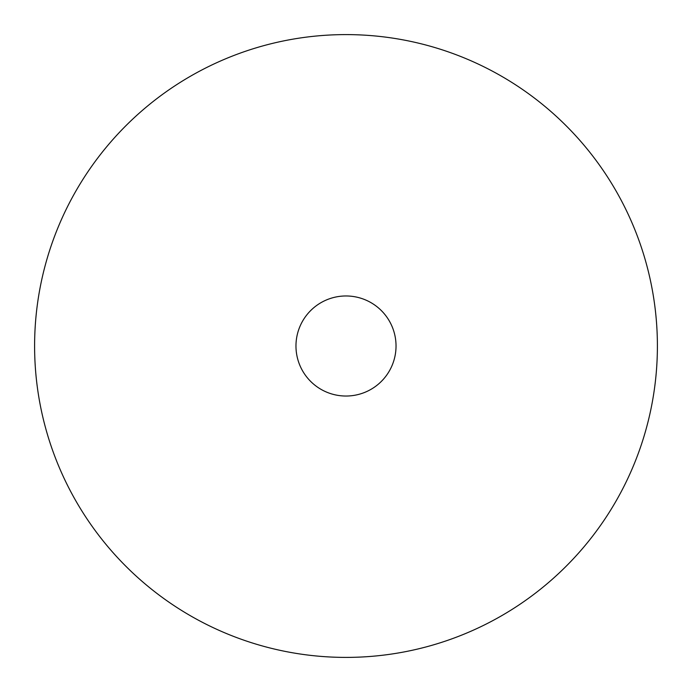 <?xml version="1.0" encoding="UTF-8"?>
<svg xmlns="http://www.w3.org/2000/svg" width="692" height="692" viewBox="0 0 692 692"><rect width="100%" height="100%" fill="white"/><g stroke="black" fill="none" stroke-linecap="round" stroke-linejoin="round"><path stroke-width="1.04" d="M657.4 346A311.4 311.4 0 0 0 346 34.6A311.4 311.4 0 0 0 34.6 346A311.4 311.4 0 0 0 346 657.4A311.4 311.4 0 0 0 657.4 346M396.032 346A50.032 50.032 0 0 1 346 396.032A50.032 50.032 0 0 1 295.968 346A50.032 50.032 0 0 1 346 295.968A50.032 50.032 0 0 1 396.032 346"/></g></svg>
